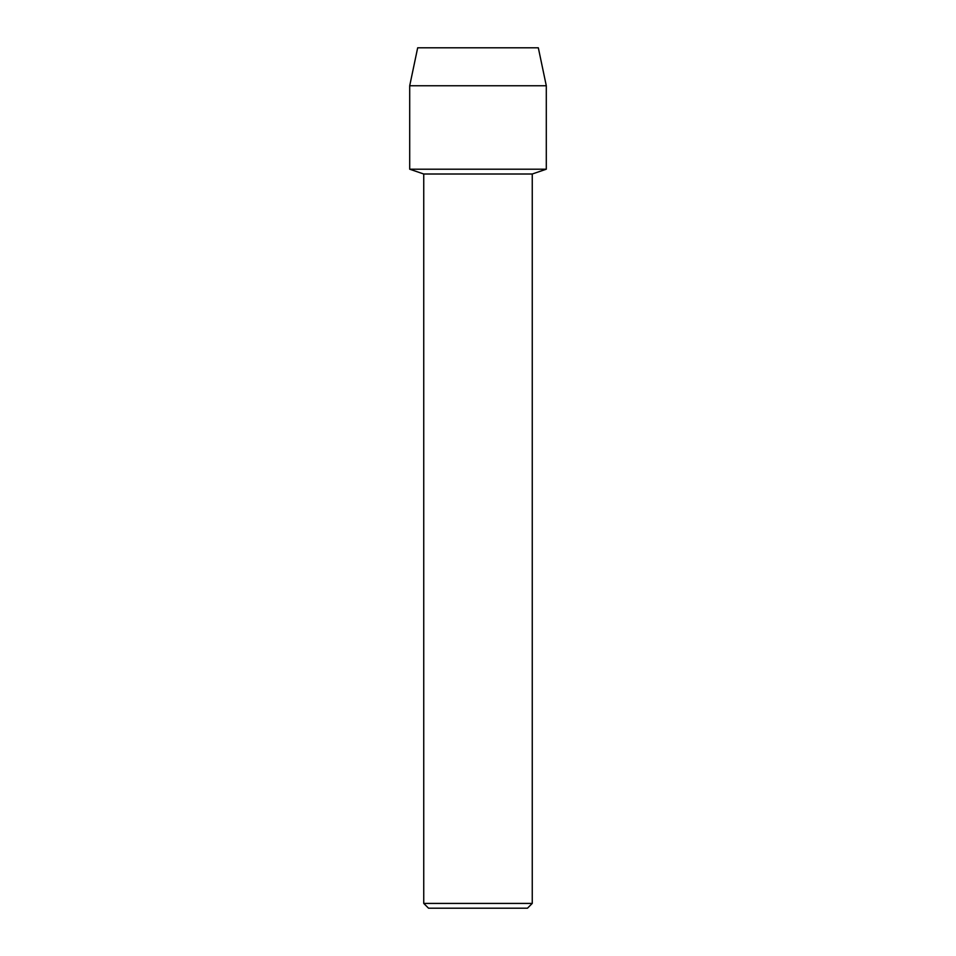 <?xml version="1.0" encoding="UTF-8"?>
<svg xmlns="http://www.w3.org/2000/svg" width="956" height="956" viewBox="0 0 956 956"><rect width="100%" height="100%" fill="white"/><g stroke="black" fill="none" stroke-linecap="round" stroke-linejoin="round"><path stroke-width="1.43" d="M538.324 47.8L417.676 47.8L538.324 47.8L546.294 85.753L546.294 169.212L478 169.212L546.294 169.212L532.253 174.004L532.253 903.42L423.747 903.42L428.527 908.2L527.473 908.2L532.253 903.42M423.747 903.42L423.747 174.004L532.253 174.004M417.676 47.8L409.706 85.753L409.706 169.212L478 169.212L409.706 169.212L423.747 174.004M409.706 85.753L546.294 85.753"/></g></svg>
